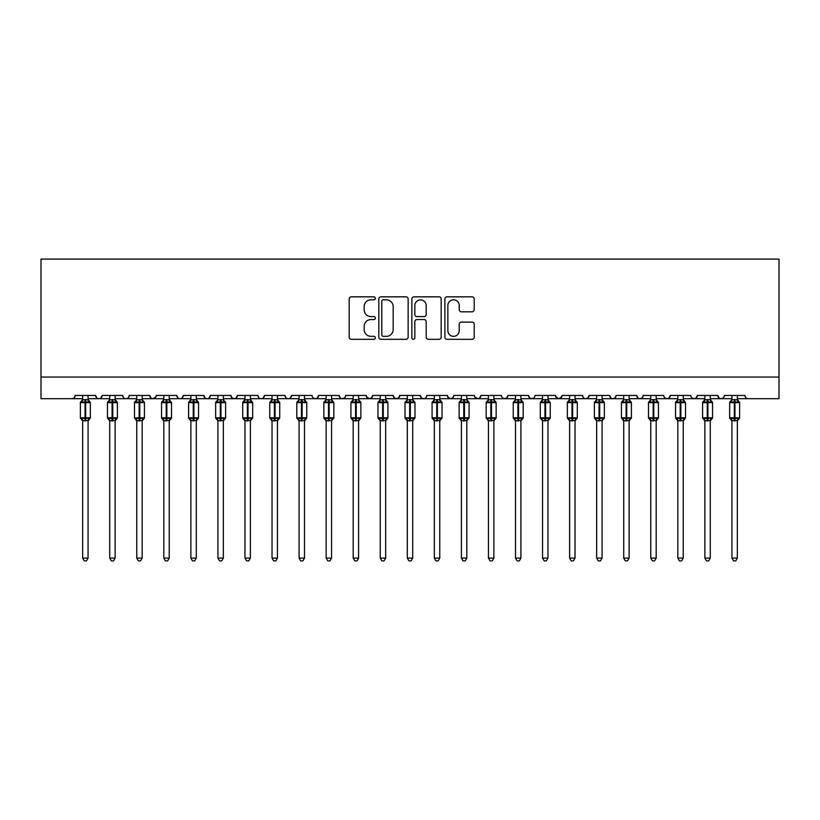 <?xml version="1.0" encoding="UTF-8"?>
<svg xmlns="http://www.w3.org/2000/svg" width="820" height="820" viewBox="0 0 820 820"><rect width="100%" height="100%" fill="white"/><g stroke="black" fill="none" stroke-linecap="round" stroke-linejoin="round"><path stroke-width="1.23" d="M375.375 298.316A1.486 1.486 0 0 0 373.889 296.83L351.319 296.83A2.122 2.122 0 0 0 349.187 298.952L349.187 337.194A2.122 2.122 0 0 0 351.319 339.316L373.889 339.316A1.486 1.486 0 0 0 375.375 337.83A1.486 1.486 0 0 0 373.889 336.343L370.968 336.343A6.796 6.796 0 0 1 364.172 329.548L364.172 326.36A6.796 6.796 0 0 1 370.968 319.564L373.889 319.564A1.486 1.486 0 0 0 375.375 318.078A1.486 1.486 0 0 0 373.889 316.592L370.968 316.592A6.796 6.796 0 0 1 364.172 309.786L364.172 306.608A6.796 6.796 0 0 1 370.968 299.802L373.889 299.802A1.486 1.486 0 0 0 375.375 298.316M472.084 311.805A2.122 2.122 0 0 0 474.206 309.683L474.206 298.952A2.122 2.122 0 0 0 472.084 296.83L447.013 296.83A2.122 2.122 0 0 0 444.891 298.952L444.891 337.194A2.122 2.122 0 0 0 447.013 339.316L472.084 339.316A2.122 2.122 0 0 0 474.206 337.194L474.206 324.238A2.122 2.122 0 0 0 472.084 322.106L461.352 322.106A2.122 2.122 0 0 0 459.231 324.238L459.231 330.665A5.678 5.678 0 0 1 453.552 336.343A5.678 5.678 0 0 1 447.863 330.665L447.863 305.491A5.678 5.678 0 0 1 453.552 299.802A5.678 5.678 0 0 1 459.231 305.491L459.231 309.683A2.122 2.122 0 0 0 461.352 311.805L472.084 311.805M41 377.046L779 377.046L779 259.099L41 259.099L41 398.694L71.842 398.694C73.564 398.756 74.64 397.669 75.091 395.445L95.643 395.445L96.832 397.956M408.145 298.952A2.122 2.122 0 0 0 406.013 296.83L380.952 296.83A2.122 2.122 0 0 0 378.83 298.952L378.83 337.194A2.122 2.122 0 0 0 380.952 339.316L406.013 339.316A2.122 2.122 0 0 0 408.145 337.194L408.145 298.952M413.987 296.83L439.048 296.83A2.122 2.122 0 0 1 441.17 298.952L441.17 337.194A2.122 2.122 0 0 1 439.048 339.316L428.327 339.316A2.122 2.122 0 0 1 426.195 337.194L426.195 321.686A2.122 2.122 0 0 0 424.073 319.564L416.96 319.564A2.122 2.122 0 0 0 414.828 321.686L414.828 337.83A1.486 1.486 0 0 1 413.341 339.316A1.486 1.486 0 0 1 411.855 337.83L411.855 298.952A2.122 2.122 0 0 1 413.987 296.83M88.068 398.694L98.892 398.694C97.17 398.756 96.094 397.669 95.643 395.445A3.249 3.249 0 0 0 98.892 398.694A3.249 3.249 0 0 0 102.141 395.445L122.703 395.445A3.249 3.249 0 0 0 125.942 398.694A3.249 3.249 0 0 0 129.191 395.445L149.752 395.445A3.249 3.249 0 0 0 153.002 398.694A3.249 3.249 0 0 0 156.241 395.445L176.802 395.445A3.249 3.249 0 0 0 180.051 398.694A3.249 3.249 0 0 0 183.301 395.445L203.862 395.445A3.249 3.249 0 0 0 207.101 398.694A3.249 3.249 0 0 0 210.35 395.445L230.912 395.445A3.249 3.249 0 0 0 234.161 398.694A3.249 3.249 0 0 0 237.4 395.445L257.962 395.445A3.249 3.249 0 0 0 261.211 398.694A3.249 3.249 0 0 0 264.46 395.445L285.011 395.445A3.249 3.249 0 0 0 288.261 398.694A3.249 3.249 0 0 0 291.51 395.445L312.071 395.445A3.249 3.249 0 0 0 315.31 398.694A3.249 3.249 0 0 0 318.56 395.445L339.121 395.445A3.249 3.249 0 0 0 342.37 398.694A3.249 3.249 0 0 0 345.609 395.445L366.171 395.445A3.249 3.249 0 0 0 369.42 398.694A3.249 3.249 0 0 0 372.669 395.445L393.231 395.445A3.249 3.249 0 0 0 396.47 398.694A3.249 3.249 0 0 0 399.719 395.445L420.281 395.445A3.249 3.249 0 0 0 423.53 398.694A3.249 3.249 0 0 0 426.769 395.445L447.33 395.445A3.249 3.249 0 0 0 450.58 398.694A3.249 3.249 0 0 0 453.829 395.445L474.39 395.445A3.249 3.249 0 0 0 477.629 398.694A3.249 3.249 0 0 0 480.879 395.445L501.44 395.445A3.249 3.249 0 0 0 504.689 398.694A3.249 3.249 0 0 0 507.928 395.445L528.49 395.445A3.249 3.249 0 0 0 531.739 398.694A3.249 3.249 0 0 0 534.989 395.445L555.54 395.445A3.249 3.249 0 0 0 558.789 398.694A3.249 3.249 0 0 0 562.038 395.445L582.6 395.445A3.249 3.249 0 0 0 585.839 398.694A3.249 3.249 0 0 0 589.088 395.445L609.649 395.445A3.249 3.249 0 0 0 612.899 398.694A3.249 3.249 0 0 0 616.138 395.445L636.699 395.445A3.249 3.249 0 0 0 639.948 398.694A3.249 3.249 0 0 0 643.198 395.445L663.759 395.445A3.249 3.249 0 0 0 666.998 398.694A3.249 3.249 0 0 0 670.247 395.445L690.809 395.445A3.249 3.249 0 0 0 694.058 398.694A3.249 3.249 0 0 0 697.297 395.445L717.859 395.445A3.249 3.249 0 0 0 721.108 398.694A3.249 3.249 0 0 0 724.357 395.445L744.908 395.445A3.249 3.249 0 0 0 748.158 398.694C746.436 398.756 745.359 397.669 744.908 395.445M724.357 395.445L723.752 397.331M710.284 398.694L721.108 398.694C719.386 398.756 718.299 397.669 717.859 395.445L719.048 397.956M697.297 395.445L696.118 397.956M670.247 395.445L669.058 397.956M643.198 395.445L642.593 397.331M629.124 398.694L639.948 398.694C638.226 398.756 637.14 397.669 636.699 395.445L637.888 397.956M616.138 395.445L614.959 397.956M602.075 398.694L612.899 398.694C611.177 398.756 610.09 397.669 609.649 395.445L610.838 397.956M589.088 395.445L587.899 397.956M575.025 398.694L585.839 398.694C584.117 398.756 583.04 397.669 582.6 395.445L583.204 397.331M562.038 395.445L560.849 397.956M555.54 395.445L556.729 397.956M528.49 395.445L529.679 397.956M507.928 395.445L506.739 397.956M466.816 398.694L477.629 398.694C479.351 398.756 480.438 397.669 480.879 395.445L479.69 397.956M453.829 395.445L452.64 397.956M447.33 395.445L448.519 397.956M420.281 395.445L421.47 397.956M399.719 395.445L398.53 397.956M393.231 395.445L394.41 397.956M372.669 395.445L371.481 397.956M366.171 395.445L367.36 397.956M331.546 398.694L342.37 398.694C340.648 398.756 339.562 397.669 339.121 395.445L340.31 397.956M304.497 398.694L315.31 398.694C317.032 398.756 318.119 397.669 318.56 395.445L317.371 397.956M277.437 398.694L288.261 398.694C289.983 398.756 291.069 397.669 291.51 395.445L290.321 397.956M250.387 398.694L261.211 398.694C262.933 398.756 264.009 397.669 264.46 395.445L263.271 397.956M223.337 398.694L234.161 398.694C235.883 398.756 236.959 397.669 237.4 395.445L236.221 397.956M230.912 395.445L232.101 397.956M196.287 398.694L207.101 398.694C208.823 398.756 209.91 397.669 210.35 395.445L209.161 397.956M217.925 398.694L207.101 398.694C205.379 398.756 204.303 397.669 203.862 395.445L205.041 397.956M169.227 398.694L180.051 398.694C181.773 398.756 182.86 397.669 183.301 395.445L182.112 397.956M190.875 398.694L180.051 398.694C178.329 398.756 177.243 397.669 176.802 395.445L177.991 397.956M142.178 398.694L153.002 398.694C151.28 398.756 150.193 397.669 149.752 395.445L150.941 397.956M109.716 398.694L98.892 398.694C100.614 398.756 101.7 397.669 102.141 395.445L100.952 397.956M779 377.046L779 398.694L737.334 398.694M71.842 398.694C73.564 398.756 74.64 397.669 75.091 395.445A3.249 3.249 0 0 1 71.842 398.694L82.666 398.694M115.128 398.694L125.942 398.694C127.664 398.756 128.75 397.669 129.191 395.445M136.766 398.694L125.942 398.694C124.22 398.756 123.143 397.669 122.703 395.445M163.815 398.694L153.002 398.694L155.892 396.911M244.975 398.694L234.161 398.694L232.07 397.925M272.035 398.694L261.211 398.694C259.489 398.756 258.402 397.669 257.962 395.445M299.085 398.694L288.261 398.694C286.539 398.756 285.462 397.669 285.011 395.445M326.135 398.694L315.31 398.694L313.23 397.925M353.184 398.694L342.37 398.694L344.461 397.925M358.596 398.694L369.42 398.694L371.511 397.925M380.244 398.694L369.42 398.694L366.53 396.911M385.656 398.694L396.47 398.694L398.561 397.925M407.294 398.694L396.47 398.694L394.379 397.925M412.706 398.694L423.53 398.694C425.252 398.756 426.328 397.669 426.769 395.445M434.344 398.694L423.53 398.694L421.439 397.925M439.756 398.694L450.58 398.694L452.671 397.925M461.404 398.694L450.58 398.694L447.689 396.911M488.453 398.694L477.629 398.694L474.739 396.911M493.865 398.694L504.689 398.694L506.77 397.925M515.503 398.694L504.689 398.694L502.598 397.925M520.915 398.694L531.739 398.694L533.83 397.925M542.563 398.694L531.739 398.694L529.648 397.925M547.965 398.694L558.789 398.694L561.69 396.911M569.613 398.694L558.789 398.694L555.899 396.911M596.663 398.694L585.839 398.694L587.93 397.925M623.712 398.694L612.899 398.694L614.99 397.925M650.772 398.694L639.948 398.694L642.039 397.925M656.184 398.694L666.998 398.694L669.089 397.925M677.822 398.694L666.998 398.694L664.907 397.925M683.234 398.694L694.058 398.694L696.149 397.925M704.872 398.694L694.058 398.694L691.967 397.925M731.932 398.694L721.108 398.694L723.199 397.925M383.288 299.802A1.486 1.486 0 0 0 381.802 301.288L381.802 334.857A1.486 1.486 0 0 0 383.288 336.343L386.363 336.343A6.796 6.796 0 0 0 393.169 329.548L393.169 306.608A6.796 6.796 0 0 0 386.363 299.802L383.288 299.802M426.195 305.593A5.678 5.678 0 0 0 420.516 299.915A5.678 5.678 0 0 0 414.828 305.593L414.828 314.46A2.122 2.122 0 0 0 416.96 316.592L424.073 316.592A2.122 2.122 0 0 0 426.195 314.46L426.195 305.593M90.282 402.292A1.087 1.087 0 0 1 90.343 402.64L80.391 402.64A1.087 1.087 0 0 1 81.098 401.626L80.391 402.64L80.391 417.79A1.087 1.087 0 0 0 81.098 418.805L81.877 418.005L85.044 418.764L88.857 418.005L89.318 418.702A2.378 2.265 0 0 0 88.068 420.701L88.068 420.701M90.343 417.79A1.087 1.087 0 0 1 89.636 418.805L88.068 421.039L90.343 417.79L90.343 402.64L90.343 417.79L85.69 417.79L85.69 401.667L81.877 402.425L81.416 401.738A2.378 2.265 180 0 0 82.666 399.74L88.068 399.74A2.378 2.265 180 0 0 89.318 401.738L88.857 402.425L85.69 401.667L85.69 399.524M82.666 420.68L82.666 558.092L88.068 558.092L88.078 420.588L82.666 420.701A2.378 2.265 0 0 0 81.416 418.702M82.656 399.852L81.877 402.425L81.416 401.738M82.666 421.039L80.391 417.79L85.044 417.79L85.044 420.906L82.656 420.588L81.877 418.005M88.068 395.445L88.068 399.75M82.666 395.445L82.666 399.75M88.078 399.852L88.857 402.425M88.857 418.005L88.078 420.588M88.068 558.092L86.448 560.9L84.286 560.9L82.666 558.092M117.342 402.292A1.087 1.087 0 0 1 117.393 402.64L116.686 401.626A1.087 1.087 0 0 1 116.993 401.8M109.716 421.039L107.44 417.79L117.393 417.79A1.087 1.087 0 0 1 116.686 418.805L115.128 421.039L117.393 417.79L117.393 402.64L107.44 402.64A1.087 1.087 0 0 1 108.148 401.626L107.44 402.64L107.44 417.79A1.087 1.087 0 0 0 108.148 418.805L108.927 418.005L112.094 418.764L115.907 418.005L116.379 418.702A2.378 2.265 0 0 0 115.128 420.701L115.128 420.701M109.716 420.68L109.716 558.092L115.128 558.092L115.128 420.588L109.716 420.701A2.378 2.265 0 0 0 108.465 418.702M109.716 399.74L115.128 399.74A2.378 2.265 180 0 0 116.379 401.738L115.907 402.425L112.74 401.667L108.927 402.425L108.465 401.738A2.378 2.265 180 0 0 109.716 399.74L109.716 395.445M144.392 402.292A1.087 1.087 0 0 1 144.453 402.64L143.736 401.626A1.087 1.087 0 0 1 144.053 401.8M136.766 421.039L134.49 417.79L144.453 417.79A1.087 1.087 0 0 1 143.736 418.805L142.178 421.039L144.453 417.79L144.453 402.64L134.49 402.64A1.087 1.087 0 0 1 135.208 401.626L134.49 402.64L134.49 417.79A1.087 1.087 0 0 0 135.208 418.805L135.987 418.005L139.144 418.764L142.967 418.005L143.428 418.702A2.378 2.265 0 0 0 142.178 420.701L142.178 420.701M136.766 420.68L136.766 558.092L142.178 558.092L142.178 420.588L136.766 420.701A2.378 2.265 0 0 0 135.515 418.702M136.766 399.74L142.178 399.74A2.378 2.265 180 0 0 143.428 401.738L142.967 402.425L139.8 401.667L135.987 402.425L135.515 401.738A2.378 2.265 180 0 0 136.766 399.74L136.766 395.445M171.441 402.292A1.087 1.087 0 0 1 171.503 402.64L161.55 402.64A1.087 1.087 0 0 1 162.257 401.626L161.55 402.64L161.55 417.79A1.087 1.087 0 0 0 162.257 418.805L163.036 418.005L166.204 418.764L170.017 418.005L170.478 418.702A2.378 2.265 0 0 0 169.227 420.701L169.227 420.701M171.503 417.79A1.087 1.087 0 0 1 170.796 418.805L169.227 421.039L171.503 417.79L171.503 402.64L171.503 417.79L166.849 417.79L166.849 401.667L163.036 402.425L162.565 401.738A2.378 2.265 180 0 0 163.815 399.74L169.227 399.74A2.378 2.265 180 0 0 170.478 401.738L170.017 402.425L166.849 401.667L166.849 399.524M163.815 420.68L163.815 558.092L169.227 558.092L169.227 420.588L163.815 420.701A2.378 2.265 0 0 0 162.565 418.702M198.491 402.292A1.087 1.087 0 0 1 198.553 402.64L197.845 401.626A1.087 1.087 0 0 1 198.153 401.8M190.875 421.039L188.6 417.79L198.553 417.79A1.087 1.087 0 0 1 197.845 418.805L196.287 421.039L198.553 417.79L198.553 402.64L188.6 402.64A1.087 1.087 0 0 1 189.307 401.626L188.6 402.64L188.6 417.79A1.087 1.087 0 0 0 189.307 418.805L190.086 418.005L193.253 418.764L197.066 418.005L197.538 418.702A2.378 2.265 0 0 0 196.287 420.701L196.287 420.701M190.875 420.68L190.875 558.092L196.287 558.092L196.287 420.588L190.875 420.701A2.378 2.265 0 0 0 189.625 418.702M190.875 399.74L196.287 399.74A2.378 2.265 180 0 0 197.538 401.738L197.066 402.425L193.899 401.667L190.086 402.425L189.625 401.738A2.378 2.265 180 0 0 190.875 399.74L190.875 395.445M109.716 399.852L108.927 402.425L108.465 401.738M112.094 399.524L112.094 420.906L109.716 420.588L108.927 418.005M115.128 395.445L115.128 399.75M115.128 399.852L115.907 402.425M115.907 418.005L115.128 420.588M115.128 558.092L113.498 560.9L111.335 560.9L109.716 558.092M136.766 399.852L135.987 402.425L135.515 401.738M139.144 399.524L139.144 420.906L136.766 420.588L135.987 418.005M142.178 395.445L142.178 399.75M142.178 399.852L142.967 402.425M142.967 418.005L142.178 420.588M142.178 558.092L140.548 560.9L138.395 560.9L136.766 558.092M163.815 399.852L163.036 402.425L162.565 401.738M163.815 421.039L161.55 417.79L166.204 417.79L166.204 420.906L163.815 420.588L163.036 418.005M169.227 395.445L169.227 399.75M163.815 395.445L163.815 399.75M169.227 399.852L170.017 402.425M170.017 418.005L169.227 420.588M169.227 558.092L167.608 560.9L165.445 560.9L163.815 558.092M190.875 399.852L190.086 402.425L189.625 401.738M193.253 399.524L193.253 420.906L190.875 420.588L190.086 418.005M196.287 395.445L196.287 399.75M196.287 399.852L197.066 402.425M197.066 418.005L196.287 420.588M196.287 558.092L194.658 560.9L192.495 560.9L190.875 558.092M225.551 402.292A1.087 1.087 0 0 1 225.613 402.64L224.895 401.626A1.087 1.087 0 0 1 225.213 401.8M217.925 421.039L215.65 417.79L225.613 417.79A1.087 1.087 0 0 1 224.895 418.805L223.337 421.039L225.613 417.79L225.613 402.64L215.65 402.64A1.087 1.087 0 0 1 216.367 401.626L215.65 402.64L215.65 417.79A1.087 1.087 0 0 0 216.367 418.805L217.136 418.005L220.303 418.764L224.116 418.005L224.588 418.702A2.378 2.265 0 0 0 223.337 420.701L223.337 420.701M217.925 420.68L217.925 558.092L223.337 558.092L223.337 420.588L217.925 420.701A2.378 2.265 0 0 0 216.675 418.702M217.925 399.74L223.337 399.74A2.378 2.265 180 0 0 224.588 401.738L224.116 402.425L220.959 401.667L217.136 402.425L216.675 401.738A2.378 2.265 180 0 0 217.925 399.74L217.925 395.445M217.925 399.852L217.136 402.425L216.675 401.738M220.303 399.524L220.303 420.906L217.925 420.588L217.136 418.005M223.337 395.445L223.337 399.75M223.337 399.852L224.116 402.425M224.116 418.005L223.337 420.588M223.337 558.092L221.707 560.9L219.545 560.9L217.925 558.092M252.601 402.292A1.087 1.087 0 0 1 252.662 402.64L242.71 402.64A1.087 1.087 0 0 1 243.417 401.626L242.71 402.64L242.71 417.79A1.087 1.087 0 0 0 243.417 418.805L244.196 418.005L247.363 418.764L251.176 418.005L251.637 418.702A2.378 2.265 0 0 0 250.387 420.701L250.387 420.701M252.662 417.79A1.087 1.087 0 0 1 251.955 418.805L250.387 421.039L252.662 417.79L252.662 402.64L252.662 417.79L248.009 417.79L248.009 401.667L244.196 402.425L243.724 401.738A2.378 2.265 180 0 0 244.975 399.74L250.387 399.74A2.378 2.265 180 0 0 251.637 401.738L251.176 402.425L248.009 401.667L248.009 399.524M244.975 420.68L244.975 558.092L250.387 558.092L250.387 420.588L244.975 420.701A2.378 2.265 0 0 0 243.724 418.702M244.975 399.852L244.196 402.425L243.724 401.738M244.975 421.039L242.71 417.79L247.363 417.79L247.363 420.906L244.975 420.588L244.196 418.005M250.387 395.445L250.387 399.75M244.975 395.445L244.975 399.75M250.387 399.852L251.176 402.425M251.176 418.005L250.387 420.588M250.387 558.092L248.767 560.9L246.605 560.9L244.975 558.092M279.651 402.292A1.087 1.087 0 0 1 279.712 402.64L269.76 402.64A1.087 1.087 0 0 1 270.467 401.626L269.76 402.64L269.76 417.79A1.087 1.087 0 0 0 270.467 418.805L271.246 418.005L274.413 418.764L278.226 418.005L278.687 418.702A2.378 2.265 0 0 0 277.437 420.701L277.437 420.701M279.712 417.79A1.087 1.087 0 0 1 279.005 418.805L277.437 421.039L279.712 417.79L279.712 402.64L279.712 417.79L275.059 417.79L275.059 401.667L271.246 402.425L270.784 401.738A2.378 2.265 180 0 0 272.035 399.74L277.437 399.74A2.378 2.265 180 0 0 278.687 401.738L278.226 402.425L275.059 401.667L275.059 399.524M272.035 420.68L272.035 558.092L277.437 558.092L277.447 420.588L272.035 420.701A2.378 2.265 0 0 0 270.784 418.702M272.025 399.852L271.246 402.425L270.784 401.738M272.035 421.039L269.76 417.79L274.413 417.79L274.413 420.906L272.025 420.588L271.246 418.005M277.437 395.445L277.437 399.75M272.035 395.445L272.035 399.75M277.447 399.852L278.226 402.425M278.226 418.005L277.447 420.588M277.437 558.092L275.817 560.9L273.654 560.9L272.035 558.092M306.711 402.292A1.087 1.087 0 0 1 306.762 402.64L306.055 401.626A1.087 1.087 0 0 1 306.372 401.8M299.085 421.039L296.809 417.79L306.762 417.79A1.087 1.087 0 0 1 306.055 418.805L304.497 421.039L306.762 417.79L306.762 402.64L296.809 402.64A1.087 1.087 0 0 1 297.516 401.626L296.809 402.64L296.809 417.79A1.087 1.087 0 0 0 297.516 418.805L298.295 418.005L301.463 418.764L305.276 418.005L305.747 418.702A2.378 2.265 0 0 0 304.497 420.701L304.497 420.701M299.085 420.68L299.085 558.092L304.497 558.092L304.497 420.588L299.085 420.701A2.378 2.265 0 0 0 297.834 418.702M299.085 399.74L304.497 399.74A2.378 2.265 180 0 0 305.747 401.738L305.276 402.425L302.108 401.667L298.295 402.425L297.834 401.738A2.378 2.265 180 0 0 299.085 399.74L299.085 395.445M299.085 399.852L298.295 402.425L297.834 401.738M301.463 399.524L301.463 420.906L299.085 420.588L298.295 418.005M304.497 395.445L304.497 399.75M304.497 399.852L305.276 402.425M305.276 418.005L304.497 420.588M304.497 558.092L302.867 560.9L300.704 560.9L299.085 558.092M333.76 402.292A1.087 1.087 0 0 1 333.822 402.64L323.859 402.64A1.087 1.087 0 0 1 324.577 401.626L323.859 402.64L323.859 417.79A1.087 1.087 0 0 0 324.577 418.805L325.356 418.005L328.512 418.764L332.336 418.005L332.797 418.702A2.378 2.265 0 0 0 331.546 420.701L331.546 420.701M326.135 421.039L323.859 417.79L333.822 417.79A1.087 1.087 0 0 1 333.104 418.805L331.546 421.039L333.822 417.79L333.822 402.64L331.546 399.391M326.135 420.68L326.135 558.092L331.546 558.092L331.546 420.588L326.135 420.701A2.378 2.265 0 0 0 324.884 418.702M326.135 399.74L331.546 399.74A2.378 2.265 180 0 0 332.797 401.738L332.336 402.425L329.168 401.667L325.356 402.425L324.884 401.738A2.378 2.265 180 0 0 326.135 399.74L326.135 395.445M326.135 399.852L325.356 402.425L324.884 401.738M328.512 399.524L328.512 420.906L326.135 420.588L325.356 418.005M331.546 395.445L331.546 399.75M331.546 399.852L332.336 402.425M332.336 418.005L331.546 420.588M331.546 558.092L329.927 560.9L327.764 560.9L326.135 558.092M360.81 402.292A1.087 1.087 0 0 1 360.872 402.64L360.164 401.626A1.087 1.087 0 0 1 360.472 401.8M353.184 421.039L350.919 417.79L360.872 417.79A1.087 1.087 0 0 1 360.164 418.805L358.596 421.039L360.872 417.79L360.872 402.64L350.919 402.64A1.087 1.087 0 0 1 351.626 401.626L350.919 402.64L350.919 417.79A1.087 1.087 0 0 0 351.626 418.805L352.405 418.005L355.572 418.764L359.385 418.005L359.847 418.702A2.378 2.265 0 0 0 358.596 420.701L358.596 420.701M353.184 420.68L353.184 558.092L358.596 558.092L358.606 420.588L353.184 420.701A2.378 2.265 0 0 0 351.944 418.702M353.184 399.74L358.596 399.74A2.378 2.265 180 0 0 359.847 401.738L359.385 402.425L356.218 401.667L352.405 402.425L351.944 401.738A2.378 2.265 180 0 0 353.184 399.74L353.184 395.445M353.184 399.852L352.405 402.425L351.944 401.738M355.572 399.524L355.572 420.906L353.184 420.588L352.405 418.005M358.596 395.445L358.596 399.75M358.606 399.852L359.385 402.425M359.385 418.005L358.606 420.588M358.596 558.092L356.977 560.9L354.814 560.9L353.184 558.092M387.87 402.292A1.087 1.087 0 0 1 387.921 402.64L387.214 401.626A1.087 1.087 0 0 1 387.522 401.8M380.244 421.039L377.969 417.79L387.921 417.79A1.087 1.087 0 0 1 387.214 418.805L385.656 421.039L387.921 417.79L387.921 402.64L377.969 402.64A1.087 1.087 0 0 1 378.676 401.626L377.969 402.64L377.969 417.79A1.087 1.087 0 0 0 378.676 418.805L379.455 418.005L382.622 418.764L386.435 418.005L386.907 418.702A2.378 2.265 0 0 0 385.656 420.701L385.656 420.701M380.244 420.68L380.244 558.092L385.656 558.092L385.656 420.588L380.244 420.701A2.378 2.265 0 0 0 378.994 418.702M380.244 399.74L385.656 399.74A2.378 2.265 180 0 0 386.907 401.738L386.435 402.425L383.268 401.667L379.455 402.425L378.994 401.738A2.378 2.265 180 0 0 380.244 399.74L380.244 395.445M380.244 399.852L379.455 402.425L378.994 401.738M382.622 399.524L382.622 420.906L380.244 420.588L379.455 418.005M385.656 395.445L385.656 399.75M385.656 399.852L386.435 402.425M386.435 418.005L385.656 420.588M385.656 558.092L384.026 560.9L381.864 560.9L380.244 558.092M414.92 402.292A1.087 1.087 0 0 1 414.981 402.64L405.018 402.64A1.087 1.087 0 0 1 405.736 401.626L405.018 402.64L405.018 417.79A1.087 1.087 0 0 0 405.736 418.805L406.505 418.005L409.672 418.764L413.495 418.005L413.957 418.702A2.378 2.265 0 0 0 412.706 420.701L412.706 420.701M407.294 421.039L405.018 417.79L414.981 417.79A1.087 1.087 0 0 1 414.264 418.805L412.706 421.039L414.981 417.79L414.981 402.64L412.706 399.391M407.294 420.68L407.294 558.092L412.706 558.092L412.706 420.588L407.294 420.701A2.378 2.265 0 0 0 406.043 418.702M407.294 399.74L412.706 399.74A2.378 2.265 180 0 0 413.957 401.738L413.495 402.425L410.328 401.667L406.505 402.425L406.043 401.738A2.378 2.265 180 0 0 407.294 399.74L407.294 395.445M407.294 399.852L406.505 402.425L406.043 401.738M409.672 399.524L409.672 420.906L407.294 420.588L406.505 418.005M412.706 395.445L412.706 399.75M412.706 399.852L413.495 402.425M413.495 418.005L412.706 420.588M412.706 558.092L411.076 560.9L408.924 560.9L407.294 558.092M441.97 402.292A1.087 1.087 0 0 1 442.031 402.64L441.324 401.626A1.087 1.087 0 0 1 441.631 401.8M434.344 421.039L432.078 417.79L442.031 417.79A1.087 1.087 0 0 1 441.324 418.805L439.756 421.039L442.031 417.79L442.031 402.64L432.078 402.64L432.078 417.79A1.087 1.087 0 0 0 432.786 418.805L433.565 418.005L436.732 418.764L440.545 418.005L441.006 418.702A2.378 2.265 0 0 0 439.756 420.701L439.756 420.701M434.344 420.68L434.344 558.092L439.756 558.092L439.756 420.588L434.344 420.701A2.378 2.265 0 0 0 433.093 418.702M434.344 399.74L439.756 399.74A2.378 2.265 180 0 0 441.006 401.738L440.545 402.425L437.378 401.667L433.565 402.425L432.786 401.626A1.087 1.087 0 0 0 432.078 402.64L433.093 401.738A2.378 2.265 180 0 0 434.344 399.74L434.344 395.445M434.344 399.852L433.565 402.425L433.093 401.738M436.732 399.524L436.732 420.906L434.344 420.588L433.565 418.005M439.756 395.445L439.756 399.75M439.756 399.852L440.545 402.425M440.545 418.005L439.756 420.588M439.756 558.092L438.136 560.9L435.973 560.9L434.344 558.092M469.019 402.292A1.087 1.087 0 0 1 469.081 402.64L468.374 401.626A1.087 1.087 0 0 1 468.681 401.8M461.404 421.039L459.128 417.79L469.081 417.79A1.087 1.087 0 0 1 468.374 418.805L466.816 421.039L469.081 417.79L469.081 402.64L459.128 402.64A1.087 1.087 0 0 1 459.835 401.626L459.128 402.64L459.128 417.79A1.087 1.087 0 0 0 459.835 418.805L460.614 418.005L463.782 418.764L467.595 418.005L468.056 418.702A2.378 2.265 0 0 0 466.816 420.701L466.816 420.701M461.404 420.68L461.404 558.092L466.816 558.092L466.816 420.588L461.404 420.701A2.378 2.265 0 0 0 460.153 418.702M461.404 399.74L466.816 399.74A2.378 2.265 180 0 0 468.056 401.738L467.595 402.425L464.428 401.667L460.614 402.425L460.153 401.738A2.378 2.265 180 0 0 461.404 399.74L461.404 395.445M461.393 399.852L460.614 402.425L460.153 401.738M463.782 399.524L463.782 420.906L461.393 420.588L460.614 418.005M466.816 395.445L466.816 399.75M466.816 399.852L467.595 402.425M467.595 418.005L466.816 420.588M466.816 558.092L465.186 560.9L463.023 560.9L461.404 558.092M496.079 402.292A1.087 1.087 0 0 1 496.141 402.64L486.178 402.64A1.087 1.087 0 0 1 486.895 401.626L486.178 402.64L486.178 417.79A1.087 1.087 0 0 0 486.895 418.805L487.664 418.005L490.831 418.764L494.644 418.005L495.116 418.702A2.378 2.265 0 0 0 493.865 420.701L493.865 420.701M496.141 417.79A1.087 1.087 0 0 1 495.423 418.805L493.865 421.039L496.141 417.79L496.141 402.64L496.141 417.79L491.487 417.79L491.487 401.667L487.664 402.425L487.203 401.738A2.378 2.265 180 0 0 488.453 399.74L493.865 399.74A2.378 2.265 180 0 0 495.116 401.738L494.644 402.425L491.487 401.667L491.487 399.524M488.453 420.68L488.453 558.092L493.865 558.092L493.865 420.588L488.453 420.701A2.378 2.265 0 0 0 487.203 418.702M488.453 399.852L487.664 402.425L487.203 401.738M488.453 421.039L486.178 417.79L490.831 417.79L490.831 420.906L488.453 420.588L487.664 418.005M493.865 395.445L493.865 399.75M488.453 395.445L488.453 399.75M493.865 399.852L494.644 402.425M494.644 418.005L493.865 420.588M493.865 558.092L492.236 560.9L490.073 560.9L488.453 558.092M523.129 402.292A1.087 1.087 0 0 1 523.191 402.64L522.483 401.626A1.087 1.087 0 0 1 522.791 401.8M515.503 421.039L513.238 417.79L523.191 417.79A1.087 1.087 0 0 1 522.483 418.805L520.915 421.039L523.191 417.79L523.191 402.64L513.238 402.64L513.238 417.79A1.087 1.087 0 0 0 513.945 418.805L514.724 418.005L517.891 418.764L521.704 418.005L522.166 418.702A2.378 2.265 0 0 0 520.915 420.701L520.915 420.701M515.503 420.68L515.503 558.092L520.915 558.092L520.915 420.588L515.503 420.701A2.378 2.265 0 0 0 514.253 418.702M515.503 399.74L520.915 399.74A2.378 2.265 180 0 0 522.166 401.738L521.704 402.425L518.537 401.667L514.724 402.425L513.945 401.626A1.087 1.087 0 0 0 513.238 402.64L514.253 401.738A2.378 2.265 180 0 0 515.503 399.74L515.503 395.445M550.179 402.292A1.087 1.087 0 0 1 550.24 402.64L540.288 402.64L540.288 417.79A1.087 1.087 0 0 0 540.995 418.805L541.774 418.005L544.941 418.764L548.754 418.005L549.216 418.702A2.378 2.265 0 0 0 547.965 420.701L547.965 420.701M550.24 417.79A1.087 1.087 0 0 1 549.533 418.805L547.965 421.039L550.24 417.79L550.24 402.64L550.24 417.79L545.587 417.79L545.587 401.667L541.774 402.425L540.995 401.626A1.087 1.087 0 0 0 540.288 402.64L541.313 401.738A2.378 2.265 180 0 0 542.563 399.74L547.965 399.74A2.378 2.265 180 0 0 549.216 401.738L548.754 402.425L545.587 401.667L545.587 399.524M542.563 420.68L542.563 558.092L547.965 558.092L547.975 420.588L542.563 420.701A2.378 2.265 0 0 0 541.313 418.702M577.239 402.292A1.087 1.087 0 0 1 577.29 402.64L567.337 402.64L567.337 417.79A1.087 1.087 0 0 0 568.045 418.805L568.824 418.005L571.991 418.764L575.804 418.005L576.275 418.702A2.378 2.265 0 0 0 575.025 420.701L575.025 420.701M577.29 417.79A1.087 1.087 0 0 1 576.583 418.805L575.025 421.039L577.29 417.79L577.29 402.64L577.29 417.79L572.637 417.79L572.637 401.667L568.824 402.425L568.045 401.626A1.087 1.087 0 0 0 567.337 402.64L568.362 401.738A2.378 2.265 180 0 0 569.613 399.74L575.025 399.74A2.378 2.265 180 0 0 576.275 401.738L575.804 402.425L572.637 401.667L572.637 399.524M569.613 420.68L569.613 558.092L575.025 558.092L575.025 420.588L569.613 420.701A2.378 2.265 0 0 0 568.362 418.702M604.289 402.292A1.087 1.087 0 0 1 604.35 402.64L603.633 401.626A1.087 1.087 0 0 1 603.95 401.8M596.663 421.039L594.387 417.79L604.35 417.79A1.087 1.087 0 0 1 603.633 418.805L602.075 421.039L604.35 417.79L604.35 402.64L594.387 402.64A1.087 1.087 0 0 1 595.105 401.626L594.387 402.64L594.387 417.79A1.087 1.087 0 0 0 595.105 418.805L595.884 418.005L599.041 418.764L602.864 418.005L603.325 418.702A2.378 2.265 0 0 0 602.075 420.701L602.075 420.701M596.663 420.68L596.663 558.092L602.075 558.092L602.075 420.588L596.663 420.701A2.378 2.265 0 0 0 595.412 418.702M596.663 399.74L602.075 399.74A2.378 2.265 180 0 0 603.325 401.738L602.864 402.425L599.697 401.667L595.884 402.425L595.412 401.738A2.378 2.265 180 0 0 596.663 399.74L596.663 395.445M631.338 402.292A1.087 1.087 0 0 1 631.4 402.64L630.693 401.626A1.087 1.087 0 0 1 631 401.8M623.712 421.039L621.447 417.79L631.4 417.79A1.087 1.087 0 0 1 630.693 418.805L629.124 421.039L631.4 417.79L631.4 402.64L621.447 402.64A1.087 1.087 0 0 1 622.154 401.626L621.447 402.64L621.447 417.79A1.087 1.087 0 0 0 622.154 418.805L622.933 418.005L626.101 418.764L629.914 418.005L630.375 418.702A2.378 2.265 0 0 0 629.124 420.701L629.124 420.701M623.712 420.68L623.712 558.092L629.124 558.092L629.124 420.588L623.712 420.701A2.378 2.265 0 0 0 622.462 418.702M623.712 399.74L629.124 399.74A2.378 2.265 180 0 0 630.375 401.738L629.914 402.425L626.746 401.667L622.933 402.425L622.462 401.738A2.378 2.265 180 0 0 623.712 399.74L623.712 395.445M658.399 402.292A1.087 1.087 0 0 1 658.45 402.64L657.742 401.626A1.087 1.087 0 0 1 658.05 401.8M650.772 421.039L648.497 417.79L658.45 417.79A1.087 1.087 0 0 1 657.742 418.805L656.184 421.039L658.45 417.79L658.45 402.64L648.497 402.64A1.087 1.087 0 0 1 649.204 401.626L648.497 402.64L648.497 417.79A1.087 1.087 0 0 0 649.204 418.805L649.983 418.005L653.15 418.764L656.963 418.005L657.435 418.702A2.378 2.265 0 0 0 656.184 420.701L656.184 420.701M650.772 420.68L650.772 558.092L656.184 558.092L656.184 420.588L650.772 420.701A2.378 2.265 0 0 0 649.522 418.702M650.772 399.74L656.184 399.74A2.378 2.265 180 0 0 657.435 401.738L656.963 402.425L653.796 401.667L649.983 402.425L649.522 401.738A2.378 2.265 180 0 0 650.772 399.74L650.772 395.445M685.448 402.292A1.087 1.087 0 0 1 685.51 402.64L675.547 402.64A1.087 1.087 0 0 1 676.264 401.626L675.547 402.64L675.547 417.79A1.087 1.087 0 0 0 676.264 418.805L677.033 418.005L680.2 418.764L684.013 418.005L684.485 418.702A2.378 2.265 0 0 0 683.234 420.701L683.234 420.701M685.51 417.79A1.087 1.087 0 0 1 684.792 418.805L683.234 421.039L685.51 417.79L685.51 402.64L685.51 417.79L680.856 417.79L680.856 401.667L677.033 402.425L676.572 401.738A2.378 2.265 180 0 0 677.822 399.74L683.234 399.74A2.378 2.265 180 0 0 684.485 401.738L684.013 402.425L680.856 401.667L680.856 399.524M677.822 420.68L677.822 558.092L683.234 558.092L683.234 420.588L677.822 420.701A2.378 2.265 0 0 0 676.572 418.702M712.498 402.292A1.087 1.087 0 0 1 712.559 402.64L711.852 401.626A1.087 1.087 0 0 1 712.16 401.8M704.872 421.039L702.607 417.79L712.559 417.79A1.087 1.087 0 0 1 711.852 418.805L710.284 421.039L712.559 417.79L712.559 402.64L702.607 402.64L702.607 417.79A1.087 1.087 0 0 0 703.314 418.805L704.093 418.005L707.26 418.764L711.073 418.005L711.534 418.702A2.378 2.265 0 0 0 710.284 420.701L710.284 420.701M704.872 420.68L704.872 558.092L710.284 558.092L710.284 420.588L704.872 420.701A2.378 2.265 0 0 0 703.621 418.702M704.872 399.74L710.284 399.74A2.378 2.265 180 0 0 711.534 401.738L711.073 402.425L707.906 401.667L704.093 402.425L703.314 401.626A1.087 1.087 0 0 0 702.607 402.64L703.621 401.738A2.378 2.265 180 0 0 704.872 399.74L704.872 395.445M739.548 402.292A1.087 1.087 0 0 1 739.609 402.64L738.902 401.626A1.087 1.087 0 0 1 739.209 401.8M731.932 421.039L729.656 417.79L739.609 417.79A1.087 1.087 0 0 1 738.902 418.805L737.334 421.039L739.609 417.79L739.609 402.64L729.656 402.64A1.087 1.087 0 0 1 730.364 401.626L729.656 402.64L729.656 417.79A1.087 1.087 0 0 0 730.364 418.805L731.143 418.005L734.31 418.764L738.123 418.005L738.584 418.702A2.378 2.265 0 0 0 737.334 420.701L737.334 420.701M731.932 420.68L731.932 558.092L737.334 558.092L737.344 420.588L731.932 420.701A2.378 2.265 0 0 0 730.681 418.702M731.932 399.74L737.334 399.74A2.378 2.265 180 0 0 738.584 401.738L738.123 402.425L734.956 401.667L731.143 402.425L730.681 401.738A2.378 2.265 180 0 0 731.932 399.74L731.932 395.445M515.503 399.852L514.724 402.425L514.253 401.738M517.891 399.524L517.891 420.906L515.503 420.588L514.724 418.005M520.915 395.445L520.915 399.75M520.915 399.852L521.704 402.425M521.704 418.005L520.915 420.588M520.915 558.092L519.296 560.9L517.133 560.9L515.503 558.092M542.553 399.852L541.774 402.425L541.313 401.738M542.563 421.039L540.288 417.79L544.941 417.79L544.941 420.906L542.553 420.588L541.774 418.005M547.965 395.445L547.965 399.75M542.563 395.445L542.563 399.75M547.975 399.852L548.754 402.425M548.754 418.005L547.975 420.588M547.965 558.092L546.345 560.9L544.183 560.9L542.563 558.092M569.613 399.852L568.824 402.425L568.362 401.738M569.613 421.039L567.337 417.79L571.991 417.79L571.991 420.906L569.613 420.588L568.824 418.005M575.025 395.445L575.025 399.75M569.613 395.445L569.613 399.75M575.025 399.852L575.804 402.425M575.804 418.005L575.025 420.588M575.025 558.092L573.395 560.9L571.232 560.9L569.613 558.092M596.663 399.852L595.884 402.425L595.412 401.738M599.041 399.524L599.041 420.906L596.663 420.588L595.884 418.005M602.075 395.445L602.075 399.75M602.075 399.852L602.864 402.425M602.864 418.005L602.075 420.588M602.075 558.092L600.455 560.9L598.293 560.9L596.663 558.092M623.712 399.852L622.933 402.425L622.462 401.738M626.101 399.524L626.101 420.906L623.712 420.588L622.933 418.005M629.124 395.445L629.124 399.75M629.124 399.852L629.914 402.425M629.914 418.005L629.124 420.588M629.124 558.092L627.505 560.9L625.342 560.9L623.712 558.092M650.772 399.852L649.983 402.425L649.522 401.738M653.15 399.524L653.15 420.906L650.772 420.588L649.983 418.005M656.184 395.445L656.184 399.75M656.184 399.852L656.963 402.425M656.963 418.005L656.184 420.588M656.184 558.092L654.555 560.9L652.392 560.9L650.772 558.092M677.822 399.852L677.033 402.425L676.572 401.738M677.822 421.039L675.547 417.79L680.2 417.79L680.2 420.906L677.822 420.588L677.033 418.005M683.234 395.445L683.234 399.75M677.822 395.445L677.822 399.75M683.234 399.852L684.013 402.425M684.013 418.005L683.234 420.588M683.234 558.092L681.604 560.9L679.452 560.9L677.822 558.092M704.872 399.852L704.093 402.425L703.621 401.738M707.26 399.524L707.26 420.906L704.872 420.588L704.093 418.005M710.284 395.445L710.284 399.75M710.284 399.852L711.073 402.425M711.073 418.005L710.284 420.588M710.284 558.092L708.664 560.9L706.502 560.9L704.872 558.092M731.922 399.852L731.143 402.425L730.681 401.738M734.31 399.524L734.31 420.906L731.922 420.588L731.143 418.005M737.334 395.445L737.334 399.75M737.344 399.852L738.123 402.425M738.123 418.005L737.344 420.588M737.334 558.092L735.714 560.9L733.551 560.9L731.932 558.092M85.044 399.524L85.044 417.79L85.69 417.79L85.69 420.906M112.74 420.906L112.74 399.524M139.8 420.906L139.8 399.524M166.204 399.524L166.204 417.79L166.849 417.79L166.849 420.906M193.899 420.906L193.899 399.524M220.959 420.906L220.959 399.524M247.363 399.524L247.363 417.79L248.009 417.79L248.009 420.906M274.413 399.524L274.413 417.79L275.059 417.79L275.059 420.906M302.108 420.906L302.108 399.524M329.168 420.906L329.168 399.524M356.218 420.906L356.218 399.524M383.268 420.906L383.268 399.524M410.328 420.906L410.328 399.524M437.378 420.906L437.378 399.524M464.428 420.906L464.428 399.524M490.831 399.524L490.831 417.79L491.487 417.79L491.487 420.906M518.537 420.906L518.537 399.524M544.941 399.524L544.941 417.79L545.587 417.79L545.587 420.906M571.991 399.524L571.991 417.79L572.637 417.79L572.637 420.906M599.697 420.906L599.697 399.524M626.746 420.906L626.746 399.524M653.796 420.906L653.796 399.524M680.2 399.524L680.2 417.79L680.856 417.79L680.856 420.906M707.906 420.906L707.906 399.524M734.956 420.906L734.956 399.524M88.068 399.391L90.343 402.64M81.098 401.626L82.666 399.391M117.393 417.79L117.393 402.64M144.453 417.79L144.453 402.64M198.553 417.79L198.553 402.64M108.148 401.626L109.716 399.391M116.686 401.626L115.128 399.391M135.208 401.626L136.766 399.391M143.736 401.626L142.178 399.391M169.227 399.391L171.503 402.64M162.257 401.626L163.815 399.391M189.307 401.626L190.875 399.391M197.845 401.626L196.287 399.391M225.613 417.79L225.613 402.64M216.367 401.626L217.925 399.391M224.895 401.626L223.337 399.391M250.387 399.391L252.662 402.64M243.417 401.626L244.975 399.391M277.437 399.391L279.712 402.64M270.467 401.626L272.035 399.391M306.762 417.79L306.762 402.64M297.516 401.626L299.085 399.391M306.055 401.626L304.497 399.391M324.577 401.626L326.135 399.391M351.626 401.626L353.184 399.391M360.164 401.626L358.596 399.391M387.921 417.79L387.921 402.64M378.676 401.626L380.244 399.391M387.214 401.626L385.656 399.391M405.736 401.626L407.294 399.391M442.031 417.79L442.031 402.64M432.078 417.79L432.078 402.64M432.786 401.626L434.344 399.391M441.324 401.626L439.756 399.391M459.835 401.626L461.404 399.391M468.374 401.626L466.816 399.391M493.865 399.391L496.141 402.64M486.895 401.626L488.453 399.391M523.191 417.79L523.191 402.64M513.238 417.79L513.238 402.64M513.945 401.626L515.503 399.391M522.483 401.626L520.915 399.391M540.288 417.79L540.288 402.64M547.965 399.391L550.24 402.64M540.995 401.626L542.563 399.391M567.337 417.79L567.337 402.64M575.025 399.391L577.29 402.64M568.045 401.626L569.613 399.391M595.105 401.626L596.663 399.391M603.633 401.626L602.075 399.391M622.154 401.626L623.712 399.391M630.693 401.626L629.124 399.391M649.204 401.626L650.772 399.391M657.742 401.626L656.184 399.391M683.234 399.391L685.51 402.64M676.264 401.626L677.822 399.391M702.607 417.79L702.607 402.64M703.314 401.626L704.872 399.391M711.852 401.626L710.284 399.391M730.364 401.626L731.932 399.391M738.902 401.626L737.334 399.391"/></g></svg>
